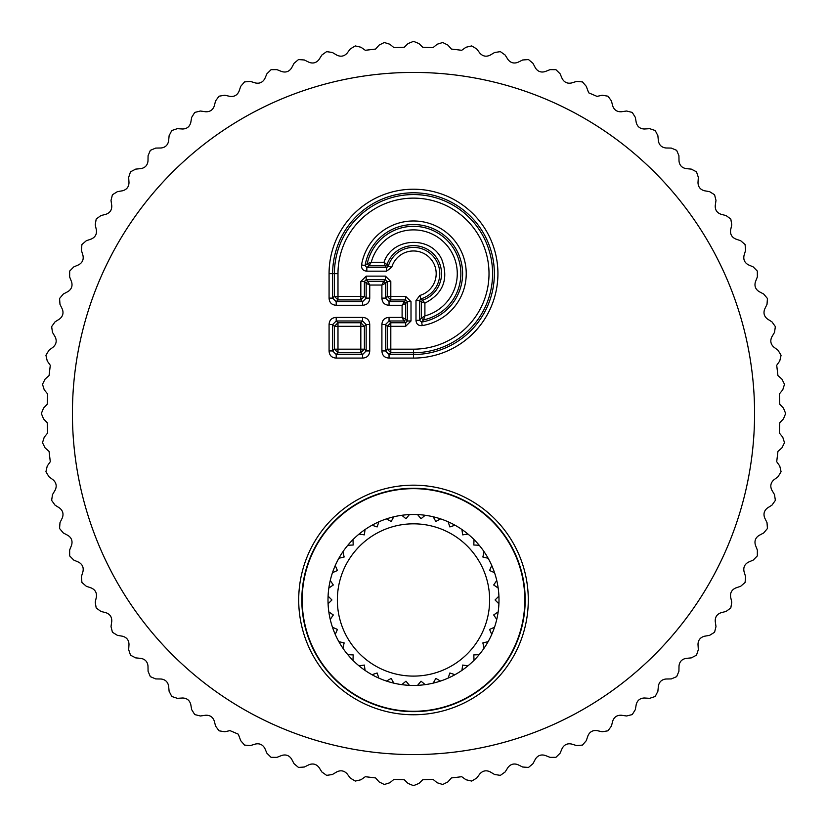 <?xml version="1.0" encoding="UTF-8"?>
<svg xmlns="http://www.w3.org/2000/svg" width="827" height="827" viewBox="0 0 827 827"><rect width="100%" height="100%" fill="white"/><g stroke="black" fill="none" stroke-linecap="round" stroke-linejoin="round"><path stroke-width="1.24" d="M329.074 324.556C329.342 320.07 331.72 317.692 336.207 317.413L336.207 320.99L337.985 322.757L337.985 326.324L334.408 326.324L337.985 322.757L360.83 322.757L364.397 326.324L366.165 324.556L362.598 320.99L362.598 317.413C367.085 317.692 369.462 320.07 369.741 324.556L366.165 324.556L366.165 350.937L362.598 354.514L336.207 354.514L332.64 350.937L329.074 350.937C329.342 355.434 331.72 357.812 336.207 358.081L336.207 354.514L337.985 352.747L334.408 349.17L332.64 350.937L332.64 324.556L336.207 320.99L362.598 320.99L360.83 322.757L360.83 326.324L364.397 326.324L364.397 349.17L360.83 352.747L337.985 352.747L337.985 349.17L334.408 349.17L334.408 326.324L332.64 324.556L329.074 324.556L329.074 350.937M329.074 273.654L332.64 273.654L332.64 298.113L334.408 296.345L337.985 296.345L337.985 299.912L336.207 301.679L362.598 301.679L360.83 299.912L360.83 296.345L364.397 296.345L360.83 299.912L337.985 299.912L334.408 296.345L334.408 273.654L332.64 273.654A80.86 80.86 0 0 1 413.5 192.794A80.86 80.86 0 0 1 494.36 273.654A80.86 80.86 0 0 1 413.5 354.514L413.5 352.747A79.092 79.092 0 0 0 492.592 273.654A79.092 79.092 0 0 0 413.5 194.562A79.092 79.092 0 0 0 334.408 273.654L337.985 273.654A75.515 75.515 0 0 1 413.5 198.129A75.515 75.515 0 0 1 489.015 273.654A75.515 75.515 0 0 1 413.5 349.17L413.5 352.747L390.809 352.747L387.243 349.17L390.809 349.17L390.809 322.757L389.041 320.99L385.475 324.556L381.898 324.556L381.898 350.937L385.475 350.937L389.041 354.514L389.041 358.081L413.5 358.081A84.426 84.426 0 0 0 497.926 273.654A84.426 84.426 0 0 0 413.5 189.218A84.426 84.426 0 0 0 329.074 273.654L329.074 298.113L332.64 298.113L336.207 301.679L336.207 305.256L362.598 305.256L362.598 301.679L366.165 298.113L369.741 298.113L369.741 285.046L367.953 281.48A2.326 1.499 135 0 0 366.165 283.268L369.741 285.046L381.898 285.046L385.475 283.268A2.326 1.499 -135 0 0 383.687 281.48L367.953 281.48L366.185 279.712L366.185 276.135L360.83 281.5L364.397 281.5L366.185 279.712L385.454 279.712L385.454 276.135L366.185 276.135M390.809 281.5L390.809 299.912L389.041 301.679L385.475 298.113L385.475 283.268L387.243 281.5L387.243 296.345L405.654 296.345L405.654 299.912L390.809 299.912L387.243 296.345L385.475 298.113L381.898 298.113L381.898 285.046L383.687 281.48L385.454 279.712L387.243 281.5L390.809 281.5L385.454 276.135M411.009 301.7L411.009 320.969L407.442 320.969L405.654 322.757L403.886 320.99L389.041 320.99L389.041 317.413L402.098 317.413L405.675 319.201A2.326 1.499 -45 0 1 403.886 320.99L402.098 317.413L402.098 305.256L405.654 299.912L407.442 301.7L411.009 301.7L405.654 296.345M405.654 322.757L405.654 326.324L387.243 326.324L390.809 322.757L405.654 322.757M422.235 325.6L421.636 322.075L419.558 320.318L415.991 320.318C416.301 324.132 418.39 325.9 422.235 325.6A52.67 52.67 0 0 0 416.426 221.057A52.67 52.67 0 0 0 361.554 264.919L365.079 265.508L366.837 267.597L366.837 271.163L386.571 271.163L391.719 267.307L388.287 266.304L386.571 267.597L386.571 271.163M415.991 300.573L419.558 300.573L420.85 298.867L419.847 295.435L415.991 300.573L415.991 320.318M238.31 734.18L240.729 740.682L244.544 745.086L250.354 745.592L255.419 744.042C259.606 743.184 262.748 744.631 264.826 748.373L266.925 753.232L271.08 757.325L276.911 757.367L281.831 755.423C285.956 754.245 289.192 755.444 291.559 759.01L294.04 763.683L298.495 767.435L304.315 767.022L309.071 764.696C313.082 763.207 316.4 764.138 319.046 767.508L321.879 771.984L326.624 775.364L332.392 774.506L336.94 771.808C340.827 769.999 344.218 770.681 347.113 773.834L350.286 778.062L355.279 781.07L360.965 779.758L365.296 776.708L375.582 777.928L379.086 781.897L384.297 784.503L389.858 782.745L393.941 779.375L404.289 779.778L408.093 783.458L413.5 785.65L418.907 783.458L422.711 779.778L433.059 779.375L437.142 782.745L442.703 784.503L447.914 781.897L451.418 777.928L461.704 776.708L466.035 779.758L471.721 781.07L476.714 778.062L479.887 773.834C482.782 770.681 486.173 769.999 490.06 771.808L494.608 774.506L500.376 775.364L505.121 771.984L507.954 767.508C510.6 764.138 513.918 763.207 517.929 764.696L522.685 767.022L528.505 767.435L532.96 763.683L535.441 759.01C537.808 755.444 541.044 754.245 545.169 755.423L550.089 757.367L555.92 757.325L560.075 753.232L562.174 748.373C564.252 744.631 567.384 743.184 571.581 744.042L576.646 745.592L582.456 745.086L586.271 740.682L587.987 735.679C589.765 731.781 592.783 730.096 597.032 730.613L602.201 731.771L607.948 730.81L611.411 726.116L612.735 720.999C614.192 716.978 617.066 715.055 621.346 715.241L626.587 715.986L632.241 714.58L635.332 709.628L636.242 704.418C637.39 700.293 640.098 698.153 644.378 697.998L649.66 698.329L655.191 696.489L657.878 691.31L658.385 686.048C659.202 681.841 661.734 679.494 665.993 679.008L671.286 678.926L676.651 676.651L678.926 671.286L679.008 665.993C679.494 661.734 681.841 659.202 686.048 658.385L691.31 657.878L696.489 655.191L698.329 649.66L697.998 644.378C698.153 640.098 700.293 637.39 704.418 636.242L709.628 635.332L714.58 632.241L715.986 626.587L715.241 621.346C715.055 617.066 716.978 614.203 720.999 612.735L726.116 611.411L730.81 607.948L731.771 602.201L730.613 597.032C730.096 592.783 731.781 589.765 735.679 587.987L740.682 586.271L745.086 582.456L745.592 576.646L744.042 571.581C743.184 567.394 744.631 564.252 748.373 562.174L753.232 560.075L757.325 555.92L757.367 550.089L755.423 545.169C754.245 541.044 755.444 537.808 759.01 535.441L763.683 532.96L767.435 528.505L767.022 522.685L764.696 517.929C763.207 513.918 764.138 510.6 767.508 507.954L771.984 505.121L775.364 500.376L774.506 494.608L771.808 490.06C769.999 486.173 770.681 482.782 773.834 479.887L778.062 476.714L781.07 471.721L779.758 466.035L776.708 461.704L777.928 451.418L781.897 447.914L784.503 442.703L782.745 437.142L779.375 433.059L779.778 422.711L783.458 418.907L785.65 413.5L783.458 408.093L779.778 404.289L779.375 393.941L782.745 389.858L784.503 384.297L781.897 379.086L777.928 375.582L776.708 365.296L779.758 360.965L781.07 355.279L778.062 350.286L773.834 347.113C770.681 344.218 769.999 340.827 771.808 336.94L774.506 332.392L775.364 326.624L771.984 321.879L767.508 319.046C764.138 316.4 763.207 313.082 764.696 309.071L767.022 304.315L767.435 298.495L763.683 294.04L759.01 291.559C755.444 289.192 754.245 285.956 755.423 281.831L757.367 276.911L757.325 271.08L753.232 266.925L748.373 264.826C744.631 262.748 743.184 259.616 744.042 255.419L745.592 250.354L745.086 244.544L740.682 240.729L735.679 239.013C731.781 237.235 730.096 234.217 730.613 229.968L731.771 224.799L730.81 219.052L726.116 215.589L720.999 214.265C716.978 212.808 715.055 209.934 715.241 205.654L715.986 200.413L714.58 194.758L709.628 191.668L704.418 190.758C700.293 189.61 698.153 186.902 697.998 182.622L698.329 177.34L696.489 171.809L691.31 169.121L686.048 168.615C681.841 167.798 679.494 165.266 679.008 161.007L678.926 155.714L676.651 150.349L671.286 148.074L665.993 147.992C661.734 147.506 659.202 145.159 658.385 140.952L657.878 135.69L655.191 130.511L649.66 128.671L644.378 129.002C640.098 128.847 637.39 126.707 636.242 122.582L635.332 117.372L632.241 112.42L626.587 111.014L621.346 111.759C617.066 111.945 614.203 110.022 612.735 106.001L611.411 100.884L607.948 96.19L602.201 95.229L597.032 96.387L588.69 92.82L586.271 86.318L582.456 81.914L576.646 81.408L571.581 82.958C567.394 83.816 564.252 82.369 562.174 78.627L560.075 73.768L555.92 69.675L550.089 69.633L545.169 71.577C541.044 72.755 537.808 71.556 535.441 67.99L532.96 63.317L528.505 59.565L522.685 59.978L517.929 62.304C513.918 63.793 510.6 62.862 507.954 59.492L505.121 55.016L500.376 51.636L494.608 52.494L490.06 55.192C486.173 57.001 482.782 56.319 479.887 53.166L476.714 48.938L471.721 45.93L466.035 47.242L461.704 50.292L451.418 49.072L447.914 45.103L442.703 42.497L437.142 44.255L433.059 47.625L422.711 47.222L418.907 43.542L413.5 41.35L408.093 43.542L404.289 47.222L393.941 47.625L389.858 44.255L384.297 42.497L379.086 45.103L375.582 49.072L365.296 50.292L360.965 47.242L355.279 45.93L350.286 48.938L347.113 53.166C344.218 56.319 340.827 57.001 336.94 55.192L332.392 52.494L326.624 51.636L321.879 55.016L319.046 59.492C316.4 62.862 313.082 63.793 309.071 62.304L304.315 59.978L298.495 59.565L294.04 63.317L291.559 67.99C289.192 71.556 285.956 72.755 281.831 71.577L276.911 69.633L271.08 69.675L266.925 73.768L264.826 78.627C262.748 82.369 259.616 83.816 255.419 82.958L250.354 81.408L244.544 81.914L240.729 86.318L239.013 91.321C237.235 95.219 234.217 96.904 229.968 96.387L224.799 95.229L219.052 96.19L215.589 100.884L214.265 106.001C212.808 110.022 209.934 111.945 205.654 111.759L200.413 111.014L194.758 112.42L191.668 117.372L190.758 122.582C189.61 126.707 186.902 128.847 182.622 129.002L177.34 128.671L171.809 130.511L169.121 135.69L168.615 140.952C167.798 145.159 165.266 147.506 161.007 147.992L155.714 148.074L150.349 150.349L148.074 155.714L147.992 161.007C147.506 165.266 145.159 167.798 140.952 168.615L135.69 169.121L130.511 171.809L128.671 177.34L129.002 182.622C128.847 186.902 126.707 189.61 122.582 190.758L117.372 191.668L112.42 194.758L111.014 200.413L111.759 205.654C111.945 209.934 110.022 212.797 106.001 214.265L100.884 215.589L96.19 219.052L95.229 224.799L96.387 229.968C96.904 234.217 95.219 237.235 91.321 239.013L86.318 240.729L81.914 244.544L81.408 250.354L82.958 255.419C83.816 259.606 82.369 262.748 78.627 264.826L73.768 266.925L69.675 271.08L69.633 276.911L71.577 281.831C72.755 285.956 71.556 289.192 67.99 291.559L63.317 294.04L59.565 298.495L59.978 304.315L62.304 309.071C63.793 313.082 62.862 316.4 59.492 319.046L55.016 321.879L51.636 326.624L52.494 332.392L55.192 336.94C57.001 340.827 56.319 344.218 53.166 347.113L48.938 350.286L45.93 355.279L47.242 360.965L50.292 365.296L49.072 375.582L45.103 379.086L42.497 384.297L44.255 389.858L47.625 393.941L47.222 404.289L43.542 408.093L41.35 413.5L43.542 418.907L47.222 422.711L47.625 433.059L44.255 437.142L42.497 442.703L45.103 447.914L49.072 451.418L50.292 461.704L47.242 466.035L45.93 471.721L48.938 476.714L53.166 479.887C56.319 482.782 57.001 486.173 55.192 490.06L52.494 494.608L51.636 500.376L55.016 505.121L59.492 507.954C62.862 510.6 63.793 513.918 62.304 517.929L59.978 522.685L59.565 528.505L63.317 532.96L67.99 535.441C71.556 537.808 72.755 541.044 71.577 545.169L69.633 550.089L69.675 555.92L73.768 560.075L78.627 562.174C82.369 564.252 83.816 567.384 82.958 571.581L81.408 576.646L81.914 582.456L86.318 586.271L91.321 587.987C95.219 589.765 96.904 592.783 96.387 597.032L95.229 602.201L96.19 607.948L100.884 611.411L106.001 612.735C110.022 614.192 111.945 617.066 111.759 621.346L111.014 626.587L112.42 632.241L117.372 635.332L122.582 636.242C126.707 637.39 128.847 640.098 129.002 644.378L128.671 649.66L130.511 655.191L135.69 657.878L140.952 658.385C145.159 659.202 147.506 661.734 147.992 665.993L148.074 671.286L150.349 676.651L155.714 678.926L161.007 679.008C165.266 679.494 167.798 681.841 168.615 686.048L169.121 691.31L171.809 696.489L177.34 698.329L182.622 697.998C186.902 698.153 189.61 700.293 190.758 704.418L191.668 709.628L194.758 714.58L200.413 715.986L205.654 715.241C209.934 715.055 212.797 716.978 214.265 720.999L215.589 726.116L219.052 730.81L224.799 731.771L229.968 730.613L238.31 734.18M369.741 324.556L369.741 350.937L366.165 350.937L364.397 349.17L337.985 349.17L337.985 326.324L360.83 326.324L360.83 352.747L362.598 354.514L362.598 358.081L336.207 358.081M403.886 301.679A2.326 1.499 -135 0 1 405.675 303.468L402.098 305.256L389.041 305.256L389.041 301.679L403.886 301.679M367.229 263.658L365.079 265.508A49.103 49.103 0 0 1 462.531 270.925A49.103 49.103 0 0 1 421.636 322.075L423.486 319.925L421.325 318.178L424.902 315.904L424.902 303.127L421.325 301.876L422.535 300.18L420.85 298.867A26.257 26.257 0 0 0 432.066 255.088A26.257 26.257 0 0 0 388.287 266.304L386.974 264.619L385.279 265.829L386.571 267.597L366.837 267.597L368.976 265.829L367.229 263.658L371.251 262.252A43.759 43.759 0 0 1 444.45 242.704A43.759 43.759 0 0 1 424.902 315.904L423.486 319.925A47.335 47.335 0 0 0 416.849 226.433A47.335 47.335 0 0 0 367.229 263.658M368.976 265.829L371.251 262.252L384.028 262.252L385.279 265.829L368.976 265.829M384.028 262.252L386.974 264.619A28.025 28.025 0 0 1 433.317 253.837A28.025 28.025 0 0 1 422.535 300.18L424.902 303.127C443.158 293.606 448.823 279.154 441.887 259.771C431.508 235.354 392.277 237.039 384.028 262.252M360.138 697.647A111.304 111.304 0 0 1 315.821 546.606A111.304 111.304 0 0 1 466.862 502.289A111.304 111.304 0 0 1 511.179 653.33A111.304 111.304 0 0 1 360.138 697.647M450.002 666.779A76.136 76.136 0 0 0 480.322 563.456A76.136 76.136 0 0 0 376.998 533.146A76.136 76.136 0 0 0 346.678 636.47A76.136 76.136 0 0 0 450.002 666.779M372.522 524.959A85.46 85.46 0 0 0 372.047 525.228A85.46 85.46 0 0 0 440.522 681.045A85.46 85.46 0 0 0 454.478 674.966A85.46 85.46 0 0 0 454.953 674.698A85.46 85.46 0 0 0 386.478 518.88A85.46 85.46 0 0 0 372.522 524.959M498.877 603.762L495.073 599.968L498.877 596.164M496.727 580.544L493.688 584.978L498.123 588.007M491.745 565.575L489.574 570.496L494.484 572.666M484.084 551.785L482.854 557.016L488.095 558.246M474.036 539.638L473.788 545.003L479.153 545.251M461.921 529.538L462.665 534.862L467.989 534.118M448.151 521.847L449.867 526.933L454.953 525.228M433.214 516.803L435.829 521.496L440.522 518.88M417.594 514.601L421.026 518.736L425.161 515.304M401.839 515.304L405.974 518.736L409.406 514.601M386.478 518.88L391.171 521.496L393.786 516.803M372.047 525.228L377.133 526.933L378.849 521.847M359.011 534.118L364.335 534.862L365.079 529.538M347.847 545.251L353.212 545.003L352.964 539.638M338.905 558.246L344.146 557.016L342.916 551.785M332.516 572.666L337.426 570.496L335.255 565.575M328.877 588.007L333.312 584.978L330.273 580.544M328.123 603.762L331.927 599.968L328.123 596.164M330.273 619.392L333.312 614.957L328.877 611.918M335.255 634.35L337.426 629.43L332.516 627.259M342.916 648.141L344.146 642.91L338.905 641.68M352.964 660.287L353.212 654.922L347.847 654.674M365.079 670.387L364.335 665.063L359.011 665.807M378.849 678.088L377.133 672.992L372.047 674.698M393.786 683.123L391.171 678.429L386.478 681.045M409.406 685.325L405.974 681.19L401.839 684.622M425.161 684.622L421.026 681.19L417.594 685.325M440.522 681.045L435.829 678.429L433.214 683.123M454.953 674.698L449.867 672.992L448.151 678.088M467.989 665.807L462.665 665.063L461.921 670.387M479.153 654.674L473.788 654.922L474.036 660.287M488.095 641.68L482.854 642.91L484.084 648.141M494.484 627.259L489.574 629.43L491.745 634.35M498.123 611.918L493.688 614.957L496.727 619.392M413.5 358.081L413.5 354.514L389.041 354.514L390.809 352.747L390.809 349.17L413.5 349.17M360.83 281.5L360.83 296.345L337.985 296.345L337.985 273.654M411.009 320.969L405.654 326.324M419.847 295.435A22.691 22.691 0 0 0 429.544 257.611A22.691 22.691 0 0 0 391.719 267.307M361.554 264.919C361.254 268.765 363.022 270.842 366.837 271.163M364.397 296.345L364.397 281.5L366.165 283.268L366.165 298.113L364.397 296.345M407.442 320.969L407.442 301.7L405.675 303.468L405.675 319.201L407.442 320.969M387.243 349.17L387.243 326.324L385.475 324.556L385.475 350.937L387.243 349.17M419.558 320.318L419.558 300.573L421.325 301.876L421.325 318.178L419.558 320.318M359.952 697.978A111.686 111.686 0 0 1 315.49 546.42A111.686 111.686 0 0 1 467.048 501.948A111.686 111.686 0 0 1 511.51 653.506A111.686 111.686 0 0 1 359.952 697.978M358.463 700.707A114.788 114.788 0 0 1 312.761 544.931A114.788 114.788 0 0 1 468.537 499.229A114.788 114.788 0 0 1 514.239 654.994A114.788 114.788 0 0 1 358.463 700.707M577.019 114.178A341.075 341.075 0 0 1 712.822 577.019A341.075 341.075 0 0 1 249.981 712.822A341.075 341.075 0 0 1 114.178 249.981A341.075 341.075 0 0 1 577.019 114.178M369.741 350.937C369.462 355.424 367.085 357.812 362.598 358.081M336.207 317.413L362.598 317.413M381.898 298.113C382.177 302.599 384.555 304.977 389.041 305.256M362.598 305.256C367.085 304.977 369.462 302.599 369.741 298.113M329.074 298.113C329.342 302.599 331.72 304.977 336.207 305.256M381.898 350.937C382.177 355.424 384.555 357.812 389.041 358.081M389.041 317.413C384.555 317.692 382.177 320.07 381.898 324.556"/></g></svg>
